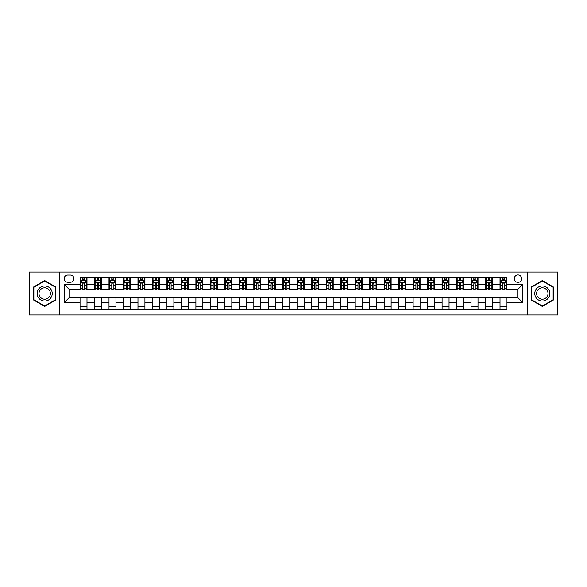 <?xml version="1.0" encoding="UTF-8"?>
<svg xmlns="http://www.w3.org/2000/svg" width="587" height="587" viewBox="0 0 587 587"><rect width="100%" height="100%" fill="white"/><g stroke="black" fill="none" stroke-linecap="round" stroke-linejoin="round"><path stroke-width="0.88" d="M517.969 274.965A3.705 3.705 0 0 0 514.263 278.671A3.705 3.705 0 0 0 517.969 282.376A3.705 3.705 0 0 0 521.674 278.671A3.705 3.705 0 0 0 517.969 274.965M527.236 314.933L557.65 314.933L557.65 272.067L527.236 272.067L527.236 314.933L59.764 314.933L59.764 272.067L29.35 272.067L29.35 314.933L59.764 314.933M67.754 282.259L70.308 282.259A3.588 3.588 0 0 0 73.896 278.671A3.588 3.588 0 0 0 70.308 275.076L67.754 275.076A3.588 3.588 0 0 0 64.166 278.671A3.588 3.588 0 0 0 67.754 282.259M527.236 272.067L59.764 272.067M80.037 302.422L64.394 302.422L64.394 284.578L80.037 284.578L80.037 289.215L69.031 289.215L69.031 297.785L80.037 297.785L80.037 309.43L506.963 309.43L506.963 297.785L517.969 297.785L517.969 289.215L506.963 289.215L506.963 284.578L522.606 284.578L522.606 302.422L506.963 302.422M506.963 284.578L506.963 277.57L80.037 277.57L80.037 284.578M500.014 277.57L500.014 289.215L500.594 289.215M502.795 289.215L504.182 289.215M506.383 289.215L506.963 289.215M500.014 289.215L491.899 289.215M485.53 277.57L485.53 289.215L486.109 289.215M488.311 289.215L489.697 289.215M485.53 289.215L477.422 289.215M471.045 277.57L471.045 289.215L471.625 289.215M473.826 289.215L475.221 289.215M471.045 289.215L462.938 289.215M456.569 277.57L456.569 289.215L457.148 289.215M459.35 289.215L460.736 289.215M456.569 289.215L448.453 289.215M442.084 277.57L442.084 289.215L442.664 289.215M444.865 289.215L446.252 289.215M442.084 289.215L433.976 289.215M427.6 277.57L427.6 289.215L428.18 289.215M430.381 289.215L431.775 289.215M427.6 289.215L419.492 289.215M413.123 277.57L413.123 289.215L413.703 289.215M415.904 289.215L417.291 289.215M413.123 289.215L405.008 289.215M398.639 277.57L398.639 289.215L399.219 289.215M401.42 289.215L402.807 289.215M398.639 289.215L390.531 289.215M384.155 277.57L384.155 289.215L384.734 289.215M386.936 289.215L388.33 289.215M384.155 289.215L376.047 289.215M369.678 277.57L369.678 289.215L370.258 289.215M372.459 289.215L373.846 289.215M369.678 289.215L361.563 289.215M355.194 277.57L355.194 289.215L355.773 289.215M357.975 289.215L359.361 289.215M355.194 289.215L347.086 289.215M340.709 277.57L340.709 289.215L341.289 289.215M343.49 289.215L344.885 289.215M340.709 289.215L332.602 289.215M326.233 277.57L326.233 289.215L326.805 289.215M329.006 289.215L330.4 289.215M326.233 289.215L318.117 289.215M311.748 277.57L311.748 289.215L312.328 289.215M314.529 289.215L315.916 289.215M311.748 289.215L303.64 289.215M297.264 277.57L297.264 289.215L297.844 289.215M300.045 289.215L301.439 289.215M297.264 289.215L289.156 289.215M282.78 277.57L282.78 289.215L283.36 289.215M285.561 289.215L286.955 289.215M282.78 289.215L274.672 289.215M268.303 277.57L268.303 289.215L268.883 289.215M271.084 289.215L272.471 289.215M268.303 289.215L260.195 289.215M253.819 277.57L253.819 289.215L254.398 289.215M256.6 289.215L257.994 289.215M253.819 289.215L245.711 289.215M239.335 277.57L239.335 289.215L239.914 289.215M242.115 289.215L243.51 289.215M239.335 289.215L231.227 289.215M224.858 277.57L224.858 289.215L225.437 289.215M227.639 289.215L229.025 289.215M224.858 289.215L216.742 289.215M210.373 277.57L210.373 289.215L210.953 289.215M213.154 289.215L214.541 289.215M210.373 289.215L202.266 289.215M195.889 277.57L195.889 289.215L196.469 289.215M198.67 289.215L200.064 289.215M195.889 289.215L187.781 289.215M181.412 277.57L181.412 289.215L181.992 289.215M184.193 289.215L185.58 289.215M181.412 289.215L173.297 289.215M166.928 277.57L166.928 289.215L167.508 289.215M169.709 289.215L171.096 289.215M166.928 289.215L158.82 289.215M152.444 277.57L152.444 289.215L153.024 289.215M155.225 289.215L156.619 289.215M152.444 289.215L144.336 289.215M137.967 277.57L137.967 289.215L138.547 289.215M140.748 289.215L142.135 289.215M137.967 289.215L129.852 289.215M123.483 277.57L123.483 289.215L124.062 289.215M126.264 289.215L127.65 289.215M123.483 289.215L115.375 289.215M108.999 277.57L108.999 289.215L109.578 289.215M111.779 289.215L113.174 289.215M108.999 289.215L100.891 289.215M94.522 277.57L94.522 289.215L95.101 289.215M97.303 289.215L98.689 289.215M94.522 289.215L86.406 289.215M80.037 289.215L80.617 289.215M82.818 289.215L84.205 289.215M80.037 297.785L86.986 297.785L86.986 309.43M506.963 297.785L86.986 297.785M86.986 277.57L86.986 289.215M80.037 280.469L80.617 280.469M82.818 280.469L84.205 280.469M86.406 280.469L86.986 280.469M80.037 306.531L86.986 306.531M94.522 297.785L94.522 309.43M101.47 277.57L101.47 289.215M94.522 280.469L95.101 280.469M97.303 280.469L98.689 280.469M100.891 280.469L101.47 280.469M101.47 297.785L101.47 309.43M94.522 306.531L101.47 306.531M108.999 297.785L108.999 309.43M115.955 297.785L115.955 309.43M108.999 306.531L115.955 306.531M115.955 277.57L115.955 289.215M108.999 280.469L109.578 280.469M111.779 280.469L113.174 280.469M115.375 280.469L115.955 280.469M123.483 297.785L123.483 309.43M130.431 297.785L130.431 309.43M123.483 306.531L130.431 306.531M130.431 277.57L130.431 289.215M123.483 280.469L124.062 280.469M126.264 280.469L127.65 280.469M129.852 280.469L130.431 280.469M137.967 297.785L137.967 309.43M144.916 297.785L144.916 309.43M137.967 306.531L144.916 306.531M144.916 277.57L144.916 289.215M137.967 280.469L138.547 280.469M140.748 280.469L142.135 280.469M144.336 280.469L144.916 280.469M152.444 297.785L152.444 309.43M159.4 297.785L159.4 309.43M152.444 306.531L159.4 306.531M159.4 277.57L159.4 289.215M152.444 280.469L153.024 280.469M155.225 280.469L156.619 280.469M158.82 280.469L159.4 280.469M166.928 297.785L166.928 309.43M173.877 297.785L173.877 309.43M166.928 306.531L173.877 306.531M173.877 277.57L173.877 289.215M166.928 280.469L167.508 280.469M169.709 280.469L171.096 280.469M173.297 280.469L173.877 280.469M181.412 297.785L181.412 309.43M188.361 297.785L188.361 309.43M181.412 306.531L188.361 306.531M188.361 277.57L188.361 289.215M181.412 280.469L181.992 280.469M184.193 280.469L185.58 280.469M187.781 280.469L188.361 280.469M195.889 297.785L195.889 309.43M202.845 297.785L202.845 309.43M195.889 306.531L202.845 306.531M202.845 277.57L202.845 289.215M195.889 280.469L196.469 280.469M198.67 280.469L200.064 280.469M202.266 280.469L202.845 280.469M210.373 297.785L210.373 309.43M217.322 297.785L217.322 309.43M210.373 306.531L217.322 306.531M217.322 277.57L217.322 289.215M210.373 280.469L210.953 280.469M213.154 280.469L214.541 280.469M216.742 280.469L217.322 280.469M224.858 297.785L224.858 309.43M231.806 297.785L231.806 309.43M224.858 306.531L231.806 306.531M231.806 277.57L231.806 289.215M224.858 280.469L225.437 280.469M227.639 280.469L229.025 280.469M231.227 280.469L231.806 280.469M239.335 297.785L239.335 309.43M246.291 297.785L246.291 309.43M239.335 306.531L246.291 306.531M246.291 277.57L246.291 289.215M239.335 280.469L239.914 280.469M242.115 280.469L243.51 280.469M245.711 280.469L246.291 280.469M253.819 297.785L253.819 309.43M260.767 297.785L260.767 309.43M253.819 306.531L260.767 306.531M260.767 277.57L260.767 289.215M253.819 280.469L254.398 280.469M256.6 280.469L257.994 280.469M260.195 280.469L260.767 280.469M268.303 297.785L268.303 309.43M275.252 297.785L275.252 309.43M268.303 306.531L275.252 306.531M275.252 277.57L275.252 289.215M268.303 280.469L268.883 280.469M271.084 280.469L272.471 280.469M274.672 280.469L275.252 280.469M282.78 297.785L282.78 309.43M289.736 297.785L289.736 309.43M282.78 306.531L289.736 306.531M289.736 277.57L289.736 289.215M282.78 280.469L283.36 280.469M285.561 280.469L286.955 280.469M289.156 280.469L289.736 280.469M297.264 297.785L297.264 309.43M304.22 297.785L304.22 309.43M297.264 306.531L304.22 306.531M304.22 277.57L304.22 289.215M297.264 280.469L297.844 280.469M300.045 280.469L301.439 280.469M303.64 280.469L304.22 280.469M311.748 297.785L311.748 309.43M318.697 297.785L318.697 309.43M311.748 306.531L318.697 306.531M318.697 277.57L318.697 289.215M311.748 280.469L312.328 280.469M314.529 280.469L315.916 280.469M318.117 280.469L318.697 280.469M326.233 297.785L326.233 309.43M333.181 297.785L333.181 309.43M326.233 306.531L333.181 306.531M333.181 277.57L333.181 289.215M326.233 280.469L326.805 280.469M329.006 280.469L330.4 280.469M332.602 280.469L333.181 280.469M340.709 297.785L340.709 309.43M347.665 297.785L347.665 309.43M340.709 306.531L347.665 306.531M347.665 277.57L347.665 289.215M340.709 280.469L341.289 280.469M343.49 280.469L344.885 280.469M347.086 280.469L347.665 280.469M355.194 297.785L355.194 309.43M362.142 297.785L362.142 309.43M355.194 306.531L362.142 306.531M362.142 277.57L362.142 289.215M355.194 280.469L355.773 280.469M357.975 280.469L359.361 280.469M361.563 280.469L362.142 280.469M369.678 297.785L369.678 309.43M376.627 297.785L376.627 309.43M369.678 306.531L376.627 306.531M376.627 277.57L376.627 289.215M369.678 280.469L370.258 280.469M372.459 280.469L373.846 280.469M376.047 280.469L376.627 280.469M384.155 297.785L384.155 309.43M391.111 297.785L391.111 309.43M384.155 306.531L391.111 306.531M391.111 277.57L391.111 289.215M384.155 280.469L384.734 280.469M386.936 280.469L388.33 280.469M390.531 280.469L391.111 280.469M398.639 297.785L398.639 309.43M405.588 297.785L405.588 309.43M398.639 306.531L405.588 306.531M405.588 277.57L405.588 289.215M398.639 280.469L399.219 280.469M401.42 280.469L402.807 280.469M405.008 280.469L405.588 280.469M413.123 297.785L413.123 309.43M420.072 297.785L420.072 309.43M413.123 306.531L420.072 306.531M420.072 277.57L420.072 289.215M413.123 280.469L413.703 280.469M415.904 280.469L417.291 280.469M419.492 280.469L420.072 280.469M427.6 297.785L427.6 309.43M434.556 297.785L434.556 309.43M427.6 306.531L434.556 306.531M434.556 277.57L434.556 289.215M427.6 280.469L428.18 280.469M430.381 280.469L431.775 280.469M433.976 280.469L434.556 280.469M442.084 297.785L442.084 309.43M449.033 297.785L449.033 309.43M442.084 306.531L449.033 306.531M449.033 277.57L449.033 289.215M442.084 280.469L442.664 280.469M444.865 280.469L446.252 280.469M448.453 280.469L449.033 280.469M456.569 297.785L456.569 309.43M463.517 297.785L463.517 309.43M456.569 306.531L463.517 306.531M463.517 277.57L463.517 289.215M456.569 280.469L457.148 280.469M459.35 280.469L460.736 280.469M462.938 280.469L463.517 280.469M471.045 297.785L471.045 309.43M478.001 297.785L478.001 309.43M471.045 306.531L478.001 306.531M478.001 277.57L478.001 289.215M471.045 280.469L471.625 280.469M473.826 280.469L475.221 280.469M477.422 280.469L478.001 280.469M485.53 297.785L485.53 309.43M492.478 297.785L492.478 309.43M485.53 306.531L492.478 306.531M492.478 277.57L492.478 289.215M485.53 280.469L486.109 280.469M488.311 280.469L489.697 280.469M491.899 280.469L492.478 280.469M500.014 297.785L500.014 309.43M500.014 306.531L506.963 306.531M500.014 280.469L500.594 280.469M502.795 280.469L504.182 280.469M506.383 280.469L506.963 280.469M69.031 289.215L64.394 284.578M69.031 297.785L64.394 302.422M522.606 284.578L517.969 289.215M522.606 302.422L517.969 297.785M44.7 306.407L55.882 299.957L55.882 287.043L44.7 280.593L33.518 287.043L33.518 299.957L44.7 306.407M553.482 287.043L542.3 280.593L531.118 287.043L531.118 299.957L542.3 306.407L553.482 299.957L553.482 287.043M84.205 279.074L82.818 279.074M86.406 288.459L84.205 288.459L84.205 289.912L86.406 289.912L86.406 282.839L85.247 280.527L81.776 280.527L80.617 282.839L80.617 289.912L82.818 289.912L82.818 288.459L80.617 288.459M80.617 282.839L80.617 277.57M86.406 282.839L86.406 277.57M82.818 280.527L82.818 277.57M84.205 277.57L84.205 280.527M84.205 288.459L84.205 283.712C83.743 282.817 83.281 282.817 82.818 283.712L82.818 288.459M98.689 279.074L97.303 279.074M100.891 288.459L98.689 288.459L98.689 289.912L100.891 289.912L100.891 282.839L99.731 280.527L96.253 280.527L95.101 282.839L95.101 289.912L97.303 289.912L97.303 288.459L95.101 288.459M95.101 282.839L95.101 277.57M100.891 282.839L100.891 277.57M97.303 280.527L97.303 277.57M98.689 277.57L98.689 280.527M98.689 288.459L98.689 283.712C98.227 282.817 97.765 282.817 97.303 283.712L97.303 288.459M113.174 279.074L111.779 279.074M115.375 288.459L113.174 288.459L113.174 289.912L115.375 289.912L115.375 282.839L114.216 280.527L110.738 280.527L109.578 282.839L109.578 289.912L111.779 289.912L111.779 288.459L109.578 288.459M109.578 282.839L109.578 277.57M115.375 282.839L115.375 277.57M111.779 280.527L111.779 277.57M113.174 277.57L113.174 280.527M113.174 288.459L113.174 283.712C112.711 282.817 112.242 282.817 111.779 283.712L111.779 288.459M127.65 279.074L126.264 279.074M129.852 288.459L127.65 288.459L127.65 289.912L129.852 289.912L129.852 282.839L128.692 280.527L125.222 280.527L124.062 282.839L124.062 289.912L126.264 289.912L126.264 288.459L124.062 288.459M124.062 282.839L124.062 277.57M129.852 282.839L129.852 277.57M126.264 280.527L126.264 277.57M127.65 277.57L127.65 280.527M127.65 288.459L127.65 283.712C127.188 282.817 126.726 282.817 126.264 283.712L126.264 288.459M142.135 279.074L140.748 279.074M144.336 288.459L142.135 288.459L142.135 289.912L144.336 289.912L144.336 282.839L143.177 280.527L139.699 280.527L138.547 282.839L138.547 289.912L140.748 289.912L140.748 288.459L138.547 288.459M138.547 282.839L138.547 277.57M144.336 282.839L144.336 277.57M140.748 280.527L140.748 277.57M142.135 277.57L142.135 280.527M142.135 288.459L142.135 283.712C141.672 282.817 141.21 282.817 140.748 283.712L140.748 288.459M51.223 289.736A7.528 7.528 0 0 0 40.936 286.977A7.528 7.528 0 0 0 38.177 297.264A7.528 7.528 0 0 0 48.464 300.023A7.528 7.528 0 0 0 51.223 289.736M49.638 290.646A5.701 5.701 0 0 0 41.853 288.562A5.701 5.701 0 0 0 39.762 296.354A5.701 5.701 0 0 0 47.554 298.438A5.701 5.701 0 0 0 49.638 290.646M44.7 306.01L33.87 299.752L33.87 287.248L44.7 280.99L55.53 287.248L55.53 299.752L44.7 306.01M542.3 301.028A7.528 7.528 0 0 0 549.828 293.5A7.528 7.528 0 0 0 542.3 285.972A7.528 7.528 0 0 0 534.772 293.5A7.528 7.528 0 0 0 542.3 301.028M542.3 299.201A5.701 5.701 0 0 0 548.001 293.5A5.701 5.701 0 0 0 542.3 287.799A5.701 5.701 0 0 0 536.599 293.5A5.701 5.701 0 0 0 542.3 299.201M531.47 287.248L542.3 280.99L553.13 287.248L553.13 299.752L542.3 306.01L531.47 299.752L531.47 287.248M156.619 279.074L155.225 279.074M158.82 288.459L156.619 288.459L156.619 289.912L158.82 289.912L158.82 282.839L157.661 280.527L154.183 280.527L153.024 282.839L153.024 289.912L155.225 289.912L155.225 288.459L153.024 288.459M153.024 282.839L153.024 277.57M158.82 282.839L158.82 277.57M155.225 280.527L155.225 277.57M156.619 277.57L156.619 280.527M156.619 288.459L156.619 283.712C156.157 282.817 155.694 282.817 155.225 283.712L155.225 288.459M171.096 279.074L169.709 279.074M173.297 288.459L171.096 288.459L171.096 289.912L173.297 289.912L173.297 282.839L172.145 280.527L168.667 280.527L167.508 282.839L167.508 289.912L169.709 289.912L169.709 288.459L167.508 288.459M167.508 282.839L167.508 277.57M173.297 282.839L173.297 277.57M169.709 280.527L169.709 277.57M171.096 277.57L171.096 280.527M171.096 288.459L171.096 283.712C170.634 282.817 170.171 282.817 169.709 283.712L169.709 288.459M185.58 279.074L184.193 279.074M187.781 288.459L185.58 288.459L185.58 289.912L187.781 289.912L187.781 282.839L186.622 280.527L183.151 280.527L181.992 282.839L181.992 289.912L184.193 289.912L184.193 288.459L181.992 288.459M181.992 282.839L181.992 277.57M187.781 282.839L187.781 277.57M184.193 280.527L184.193 277.57M185.58 277.57L185.58 280.527M185.58 288.459L185.58 283.712C185.118 282.817 184.656 282.817 184.193 283.712L184.193 288.459M200.064 279.074L198.67 279.074M202.266 288.459L200.064 288.459L200.064 289.912L202.266 289.912L202.266 282.839L201.106 280.527L197.628 280.527L196.469 282.839L196.469 289.912L198.67 289.912L198.67 288.459L196.469 288.459M196.469 282.839L196.469 277.57M202.266 282.839L202.266 277.57M198.67 280.527L198.67 277.57M200.064 277.57L200.064 280.527M200.064 288.459L200.064 283.712C199.602 282.817 199.14 282.817 198.67 283.712L198.67 288.459M214.541 279.074L213.154 279.074M216.742 288.459L214.541 288.459L214.541 289.912L216.742 289.912L216.742 282.839L215.59 280.527L212.112 280.527L210.953 282.839L210.953 289.912L213.154 289.912L213.154 288.459L210.953 288.459M210.953 282.839L210.953 277.57M216.742 282.839L216.742 277.57M213.154 280.527L213.154 277.57M214.541 277.57L214.541 280.527M214.541 288.459L214.541 283.712C214.079 282.817 213.617 282.817 213.154 283.712L213.154 288.459M229.025 279.074L227.639 279.074M231.227 288.459L229.025 288.459L229.025 289.912L231.227 289.912L231.227 282.839L230.067 280.527L226.597 280.527L225.437 282.839L225.437 289.912L227.639 289.912L227.639 288.459L225.437 288.459M225.437 282.839L225.437 277.57M231.227 282.839L231.227 277.57M227.639 280.527L227.639 277.57M229.025 277.57L229.025 280.527M229.025 288.459L229.025 283.712C228.563 282.817 228.101 282.817 227.639 283.712L227.639 288.459M243.51 279.074L242.115 279.074M245.711 288.459L243.51 288.459L243.51 289.912L245.711 289.912L245.711 282.839L244.552 280.527L241.074 280.527L239.914 282.839L239.914 289.912L242.115 289.912L242.115 288.459L239.914 288.459M239.914 282.839L239.914 277.57M245.711 282.839L245.711 277.57M242.115 280.527L242.115 277.57M243.51 277.57L243.51 280.527M243.51 288.459L243.51 283.712C243.047 282.817 242.585 282.817 242.115 283.712L242.115 288.459M257.994 279.074L256.6 279.074M260.195 288.459L257.994 288.459L257.994 289.912L260.195 289.912L260.195 282.839L259.036 280.527L255.558 280.527L254.398 282.839L254.398 289.912L256.6 289.912L256.6 288.459L254.398 288.459M254.398 282.839L254.398 277.57M260.195 282.839L260.195 277.57M256.6 280.527L256.6 277.57M257.994 277.57L257.994 280.527M257.994 288.459L257.994 283.712C257.524 282.817 257.062 282.817 256.6 283.712L256.6 288.459M272.471 279.074L271.084 279.074M274.672 288.459L272.471 288.459L272.471 289.912L274.672 289.912L274.672 282.839L273.513 280.527L270.042 280.527L268.883 282.839L268.883 289.912L271.084 289.912L271.084 288.459L268.883 288.459M268.883 282.839L268.883 277.57M274.672 282.839L274.672 277.57M271.084 280.527L271.084 277.57M272.471 277.57L272.471 280.527M272.471 288.459L272.471 283.712C272.008 282.817 271.546 282.817 271.084 283.712L271.084 288.459M286.955 279.074L285.561 279.074M289.156 288.459L286.955 288.459L286.955 289.912L289.156 289.912L289.156 282.839L287.997 280.527L284.519 280.527L283.36 282.839L283.36 289.912L285.561 289.912L285.561 288.459L283.36 288.459M283.36 282.839L283.36 277.57M289.156 282.839L289.156 277.57M285.561 280.527L285.561 277.57M286.955 277.57L286.955 280.527M286.955 288.459L286.955 283.712C286.493 282.817 286.03 282.817 285.561 283.712L285.561 288.459M301.439 279.074L300.045 279.074M303.64 288.459L301.439 288.459L301.439 289.912L303.64 289.912L303.64 282.839L302.481 280.527L299.003 280.527L297.844 282.839L297.844 289.912L300.045 289.912L300.045 288.459L297.844 288.459M297.844 282.839L297.844 277.57M303.64 282.839L303.64 277.57M300.045 280.527L300.045 277.57M301.439 277.57L301.439 280.527M301.439 288.459L301.439 283.712C300.977 282.817 300.507 282.817 300.045 283.712L300.045 288.459M315.916 279.074L314.529 279.074M318.117 288.459L315.916 288.459L315.916 289.912L318.117 289.912L318.117 282.839L316.958 280.527L313.487 280.527L312.328 282.839L312.328 289.912L314.529 289.912L314.529 288.459L312.328 288.459M312.328 282.839L312.328 277.57M318.117 282.839L318.117 277.57M314.529 280.527L314.529 277.57M315.916 277.57L315.916 280.527M315.916 288.459L315.916 283.712C315.454 282.817 314.992 282.817 314.529 283.712L314.529 288.459M330.4 279.074L329.006 279.074M332.602 288.459L330.4 288.459L330.4 289.912L332.602 289.912L332.602 282.839L331.442 280.527L327.964 280.527L326.805 282.839L326.805 289.912L329.006 289.912L329.006 288.459L326.805 288.459M326.805 282.839L326.805 277.57M332.602 282.839L332.602 277.57M329.006 280.527L329.006 277.57M330.4 277.57L330.4 280.527M330.4 288.459L330.4 283.712C329.938 282.817 329.476 282.817 329.006 283.712L329.006 288.459M344.885 279.074L343.49 279.074M347.086 288.459L344.885 288.459L344.885 289.912L347.086 289.912L347.086 282.839L345.926 280.527L342.448 280.527L341.289 282.839L341.289 289.912L343.49 289.912L343.49 288.459L341.289 288.459M341.289 282.839L341.289 277.57M347.086 282.839L347.086 277.57M343.49 280.527L343.49 277.57M344.885 277.57L344.885 280.527M344.885 288.459L344.885 283.712C344.422 282.817 343.953 282.817 343.49 283.712L343.49 288.459M359.361 279.074L357.975 279.074M361.563 288.459L359.361 288.459L359.361 289.912L361.563 289.912L361.563 282.839L360.403 280.527L356.933 280.527L355.773 282.839L355.773 289.912L357.975 289.912L357.975 288.459L355.773 288.459M355.773 282.839L355.773 277.57M361.563 282.839L361.563 277.57M357.975 280.527L357.975 277.57M359.361 277.57L359.361 280.527M359.361 288.459L359.361 283.712C358.899 282.817 358.437 282.817 357.975 283.712L357.975 288.459M373.846 279.074L372.459 279.074M376.047 288.459L373.846 288.459L373.846 289.912L376.047 289.912L376.047 282.839L374.888 280.527L371.41 280.527L370.258 282.839L370.258 289.912L372.459 289.912L372.459 288.459L370.258 288.459M370.258 282.839L370.258 277.57M376.047 282.839L376.047 277.57M372.459 280.527L372.459 277.57M373.846 277.57L373.846 280.527M373.846 288.459L373.846 283.712C373.383 282.817 372.921 282.817 372.459 283.712L372.459 288.459M388.33 279.074L386.936 279.074M390.531 288.459L388.33 288.459L388.33 289.912L390.531 289.912L390.531 282.839L389.372 280.527L385.894 280.527L384.734 282.839L384.734 289.912L386.936 289.912L386.936 288.459L384.734 288.459M384.734 282.839L384.734 277.57M390.531 282.839L390.531 277.57M386.936 280.527L386.936 277.57M388.33 277.57L388.33 280.527M388.33 288.459L388.33 283.712C387.868 282.817 387.398 282.817 386.936 283.712L386.936 288.459M402.807 279.074L401.42 279.074M405.008 288.459L402.807 288.459L402.807 289.912L405.008 289.912L405.008 282.839L403.849 280.527L400.378 280.527L399.219 282.839L399.219 289.912L401.42 289.912L401.42 288.459L399.219 288.459M399.219 282.839L399.219 277.57M405.008 282.839L405.008 277.57M401.42 280.527L401.42 277.57M402.807 277.57L402.807 280.527M402.807 288.459L402.807 283.712C402.344 282.817 401.882 282.817 401.42 283.712L401.42 288.459M417.291 279.074L415.904 279.074M419.492 288.459L417.291 288.459L417.291 289.912L419.492 289.912L419.492 282.839L418.333 280.527L414.855 280.527L413.703 282.839L413.703 289.912L415.904 289.912L415.904 288.459L413.703 288.459M413.703 282.839L413.703 277.57M419.492 282.839L419.492 277.57M415.904 280.527L415.904 277.57M417.291 277.57L417.291 280.527M417.291 288.459L417.291 283.712C416.829 282.817 416.366 282.817 415.904 283.712L415.904 288.459M431.775 279.074L430.381 279.074M433.976 288.459L431.775 288.459L431.775 289.912L433.976 289.912L433.976 282.839L432.817 280.527L429.339 280.527L428.18 282.839L428.18 289.912L430.381 289.912L430.381 288.459L428.18 288.459M428.18 282.839L428.18 277.57M433.976 282.839L433.976 277.57M430.381 280.527L430.381 277.57M431.775 277.57L431.775 280.527M431.775 288.459L431.775 283.712C431.313 282.817 430.851 282.817 430.381 283.712L430.381 288.459M446.252 279.074L444.865 279.074M448.453 288.459L446.252 288.459L446.252 289.912L448.453 289.912L448.453 282.839L447.301 280.527L443.823 280.527L442.664 282.839L442.664 289.912L444.865 289.912L444.865 288.459L442.664 288.459M442.664 282.839L442.664 277.57M448.453 282.839L448.453 277.57M444.865 280.527L444.865 277.57M446.252 277.57L446.252 280.527M446.252 288.459L446.252 283.712C445.79 282.817 445.328 282.817 444.865 283.712L444.865 288.459M460.736 279.074L459.35 279.074M462.938 288.459L460.736 288.459L460.736 289.912L462.938 289.912L462.938 282.839L461.778 280.527L458.308 280.527L457.148 282.839L457.148 289.912L459.35 289.912L459.35 288.459L457.148 288.459M457.148 282.839L457.148 277.57M462.938 282.839L462.938 277.57M459.35 280.527L459.35 277.57M460.736 277.57L460.736 280.527M460.736 288.459L460.736 283.712C460.274 282.817 459.812 282.817 459.35 283.712L459.35 288.459M475.221 279.074L473.826 279.074M477.422 288.459L475.221 288.459L475.221 289.912L477.422 289.912L477.422 282.839L476.262 280.527L472.784 280.527L471.625 282.839L471.625 289.912L473.826 289.912L473.826 288.459L471.625 288.459M471.625 282.839L471.625 277.57M477.422 282.839L477.422 277.57M473.826 280.527L473.826 277.57M475.221 277.57L475.221 280.527M475.221 288.459L475.221 283.712C474.758 282.817 474.296 282.817 473.826 283.712L473.826 288.459M489.697 279.074L488.311 279.074M491.899 288.459L489.697 288.459L489.697 289.912L491.899 289.912L491.899 282.839L490.747 280.527L487.269 280.527L486.109 282.839L486.109 289.912L488.311 289.912L488.311 288.459L486.109 288.459M486.109 282.839L486.109 277.57M491.899 282.839L491.899 277.57M488.311 280.527L488.311 277.57M489.697 277.57L489.697 280.527M489.697 288.459L489.697 283.712C489.235 282.817 488.773 282.817 488.311 283.712L488.311 288.459M504.182 279.074L502.795 279.074M506.383 288.459L504.182 288.459L504.182 289.912L506.383 289.912L506.383 282.839L505.224 280.527L501.753 280.527L500.594 282.839L500.594 289.912L502.795 289.912L502.795 288.459L500.594 288.459M500.594 282.839L500.594 277.57M506.383 282.839L506.383 277.57M502.795 280.527L502.795 277.57M504.182 277.57L504.182 280.527M504.182 288.459L504.182 283.712C503.719 282.817 503.257 282.817 502.795 283.712L502.795 288.459M94.522 302.422L86.986 302.422M94.522 284.578L86.986 284.578M108.999 284.578L101.47 284.578M108.999 302.422L101.47 302.422M123.483 284.578L115.955 284.578M123.483 302.422L115.955 302.422M137.967 284.578L130.431 284.578M137.967 302.422L130.431 302.422M152.444 284.578L144.916 284.578M152.444 302.422L144.916 302.422M166.928 284.578L159.4 284.578M166.928 302.422L159.4 302.422M181.412 284.578L173.877 284.578M181.412 302.422L173.877 302.422M195.889 284.578L188.361 284.578M195.889 302.422L188.361 302.422M210.373 284.578L202.845 284.578M210.373 302.422L202.845 302.422M224.858 284.578L217.322 284.578M224.858 302.422L217.322 302.422M239.335 284.578L231.806 284.578M239.335 302.422L231.806 302.422M253.819 284.578L246.291 284.578M253.819 302.422L246.291 302.422M268.303 284.578L260.767 284.578M268.303 302.422L260.767 302.422M282.78 284.578L275.252 284.578M282.78 302.422L275.252 302.422M297.264 284.578L289.736 284.578M297.264 302.422L289.736 302.422M311.748 284.578L304.22 284.578M311.748 302.422L304.22 302.422M326.233 284.578L318.697 284.578M326.233 302.422L318.697 302.422M340.709 284.578L333.181 284.578M340.709 302.422L333.181 302.422M355.194 284.578L347.665 284.578M355.194 302.422L347.665 302.422M369.678 284.578L362.142 284.578M369.678 302.422L362.142 302.422M384.155 284.578L376.627 284.578M384.155 302.422L376.627 302.422M398.639 284.578L391.111 284.578M398.639 302.422L391.111 302.422M413.123 284.578L405.588 284.578M413.123 302.422L405.588 302.422M427.6 284.578L420.072 284.578M427.6 302.422L420.072 302.422M442.084 284.578L434.556 284.578M442.084 302.422L434.556 302.422M456.569 284.578L449.033 284.578M456.569 302.422L449.033 302.422M471.045 284.578L463.517 284.578M471.045 302.422L463.517 302.422M485.53 284.578L478.001 284.578M485.53 302.422L478.001 302.422M500.014 284.578L492.478 284.578M500.014 302.422L492.478 302.422M86.377 282.78L80.646 282.78M80.617 280.667L81.703 280.667M85.32 280.667L86.406 280.667M82.818 285.348L80.617 285.348M86.406 285.348L84.205 285.348M84.205 279.816L82.818 279.816M100.861 282.78L95.123 282.78M95.101 280.667L96.187 280.667M99.805 280.667L100.891 280.667M97.303 285.348L95.101 285.348M100.891 285.348L98.689 285.348M98.689 279.816L97.303 279.816M115.345 282.78L109.608 282.78M109.578 280.667L110.672 280.667M114.282 280.667L115.375 280.667M111.779 285.348L109.578 285.348M115.375 285.348L113.174 285.348M113.174 279.816L111.779 279.816M129.822 282.78L124.092 282.78M124.062 280.667L125.148 280.667M128.766 280.667L129.852 280.667M126.264 285.348L124.062 285.348M129.852 285.348L127.65 285.348M127.65 279.816L126.264 279.816M144.307 282.78L138.576 282.78M138.547 280.667L139.633 280.667M143.25 280.667L144.336 280.667M140.748 285.348L138.547 285.348M144.336 285.348L142.135 285.348M142.135 279.816L140.748 279.816M158.791 282.78L153.053 282.78M153.024 280.667L154.117 280.667M157.727 280.667L158.82 280.667M155.225 285.348L153.024 285.348M158.82 285.348L156.619 285.348M156.619 279.816L155.225 279.816M173.268 282.78L167.537 282.78M167.508 280.667L168.594 280.667M172.211 280.667L173.297 280.667M169.709 285.348L167.508 285.348M173.297 285.348L171.096 285.348M171.096 279.816L169.709 279.816M187.752 282.78L182.021 282.78M181.992 280.667L183.078 280.667M186.695 280.667L187.781 280.667M184.193 285.348L181.992 285.348M187.781 285.348L185.58 285.348M185.58 279.816L184.193 279.816M202.236 282.78L196.498 282.78M196.469 280.667L197.562 280.667M201.172 280.667L202.266 280.667M198.67 285.348L196.469 285.348M202.266 285.348L200.064 285.348M200.064 279.816L198.67 279.816M216.72 282.78L210.982 282.78M210.953 280.667L212.039 280.667M215.656 280.667L216.742 280.667M213.154 285.348L210.953 285.348M216.742 285.348L214.541 285.348M214.541 279.816L213.154 279.816M231.197 282.78L225.467 282.78M225.437 280.667L226.523 280.667M230.141 280.667L231.227 280.667M227.639 285.348L225.437 285.348M231.227 285.348L229.025 285.348M229.025 279.816L227.639 279.816M245.682 282.78L239.944 282.78M239.914 280.667L241.008 280.667M244.618 280.667L245.711 280.667M242.115 285.348L239.914 285.348M245.711 285.348L243.51 285.348M243.51 279.816L242.115 279.816M260.166 282.78L254.428 282.78M254.398 280.667L255.484 280.667M259.102 280.667L260.195 280.667M256.6 285.348L254.398 285.348M260.195 285.348L257.994 285.348M257.994 279.816L256.6 279.816M274.643 282.78L268.912 282.78M268.883 280.667L269.969 280.667M273.586 280.667L274.672 280.667M271.084 285.348L268.883 285.348M274.672 285.348L272.471 285.348M272.471 279.816L271.084 279.816M289.127 282.78L283.389 282.78M283.36 280.667L284.453 280.667M288.063 280.667L289.156 280.667M285.561 285.348L283.36 285.348M289.156 285.348L286.955 285.348M286.955 279.816L285.561 279.816M303.611 282.78L297.873 282.78M297.844 280.667L298.937 280.667M302.547 280.667L303.64 280.667M300.045 285.348L297.844 285.348M303.64 285.348L301.439 285.348M301.439 279.816L300.045 279.816M318.088 282.78L312.357 282.78M312.328 280.667L313.414 280.667M317.031 280.667L318.117 280.667M314.529 285.348L312.328 285.348M318.117 285.348L315.916 285.348M315.916 279.816L314.529 279.816M332.572 282.78L326.834 282.78M326.805 280.667L327.898 280.667M331.516 280.667L332.602 280.667M329.006 285.348L326.805 285.348M332.602 285.348L330.4 285.348M330.4 279.816L329.006 279.816M347.056 282.78L341.318 282.78M341.289 280.667L342.382 280.667M345.992 280.667L347.086 280.667M343.49 285.348L341.289 285.348M347.086 285.348L344.885 285.348M344.885 279.816L343.49 279.816M361.533 282.78L355.803 282.78M355.773 280.667L356.859 280.667M360.477 280.667L361.563 280.667M357.975 285.348L355.773 285.348M361.563 285.348L359.361 285.348M359.361 279.816L357.975 279.816M376.018 282.78L370.28 282.78M370.258 280.667L371.344 280.667M374.961 280.667L376.047 280.667M372.459 285.348L370.258 285.348M376.047 285.348L373.846 285.348M373.846 279.816L372.459 279.816M390.502 282.78L384.764 282.78M384.734 280.667L385.828 280.667M389.438 280.667L390.531 280.667M386.936 285.348L384.734 285.348M390.531 285.348L388.33 285.348M388.33 279.816L386.936 279.816M404.979 282.78L399.248 282.78M399.219 280.667L400.305 280.667M403.922 280.667L405.008 280.667M401.42 285.348L399.219 285.348M405.008 285.348L402.807 285.348M402.807 279.816L401.42 279.816M419.463 282.78L413.732 282.78M413.703 280.667L414.789 280.667M418.406 280.667L419.492 280.667M415.904 285.348L413.703 285.348M419.492 285.348L417.291 285.348M417.291 279.816L415.904 279.816M433.947 282.78L428.209 282.78M428.18 280.667L429.273 280.667M432.883 280.667L433.976 280.667M430.381 285.348L428.18 285.348M433.976 285.348L431.775 285.348M431.775 279.816L430.381 279.816M448.424 282.78L442.693 282.78M442.664 280.667L443.75 280.667M447.367 280.667L448.453 280.667M444.865 285.348L442.664 285.348M448.453 285.348L446.252 285.348M446.252 279.816L444.865 279.816M462.908 282.78L457.178 282.78M457.148 280.667L458.234 280.667M461.852 280.667L462.938 280.667M459.35 285.348L457.148 285.348M462.938 285.348L460.736 285.348M460.736 279.816L459.35 279.816M477.392 282.78L471.654 282.78M471.625 280.667L472.718 280.667M476.328 280.667L477.422 280.667M473.826 285.348L471.625 285.348M477.422 285.348L475.221 285.348M475.221 279.816L473.826 279.816M491.877 282.78L486.139 282.78M486.109 280.667L487.195 280.667M490.813 280.667L491.899 280.667M488.311 285.348L486.109 285.348M491.899 285.348L489.697 285.348M489.697 279.816L488.311 279.816M506.354 282.78L500.623 282.78M500.594 280.667L501.68 280.667M505.297 280.667L506.383 280.667M502.795 285.348L500.594 285.348M506.383 285.348L504.182 285.348M504.182 279.816L502.795 279.816"/></g></svg>

